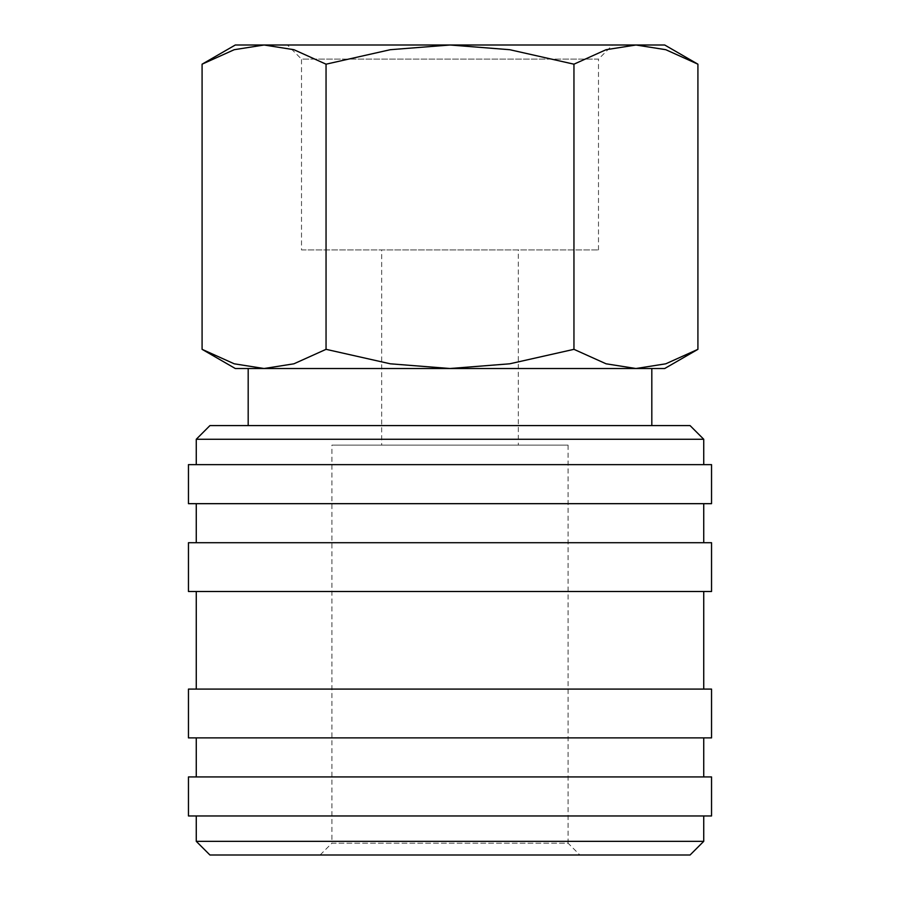 <?xml version="1.0" encoding="UTF-8"?>
<svg xmlns="http://www.w3.org/2000/svg" width="900" height="900" viewBox="0 0 900 900"><rect width="100%" height="100%" fill="white"/><g stroke="black" fill="none" stroke-linecap="round" stroke-linejoin="round"><path stroke-width="0.67" stroke-dasharray="4.5 3.38" d="M703.732 439.267L196.268 439.267M690.075 425.599L209.925 425.599M703.732 464.636L196.268 464.636L703.732 464.636M711.54 503.674L188.46 503.674M711.54 464.636L188.46 464.636M703.732 542.711L196.268 542.711L703.732 542.711M703.732 503.674L196.268 503.674L703.732 503.674M711.54 591.502L188.46 591.502M711.54 542.711L188.46 542.711M703.732 689.096L196.268 689.096L703.732 689.096M703.732 591.502L196.268 591.502L703.732 591.502M711.54 737.887L188.46 737.887M711.54 689.096L188.46 689.096M703.732 776.925L196.268 776.925L703.732 776.925M703.732 737.887L196.268 737.887L703.732 737.887M711.54 815.962L188.46 815.962M711.54 776.925L188.46 776.925M703.732 841.342L196.268 841.342M703.732 815.962L196.268 815.962L703.732 815.962M690.075 855L209.925 855M697.916 64.181L665.786 49.703L635.94 45L606.082 49.703L573.952 64.181L509.715 49.703L450 45L235.305 45M664.695 45L450 45L390.285 49.703L326.048 64.181L293.918 49.703L264.06 45L234.214 49.703L202.084 64.181M664.695 368.516L635.94 368.516L665.786 363.803L697.916 349.335M202.084 349.335L234.214 363.803L264.06 368.516L235.305 368.516M598.489 249.941L598.489 59.119L301.511 59.119L301.511 249.941L598.489 249.941L301.511 249.941M612.607 45L287.392 45L301.511 59.119L598.489 59.119L612.607 45L287.392 45M248.186 425.599L651.814 425.599L248.186 425.599M651.814 368.516L248.186 368.516M518.31 445.118L381.69 445.118L381.69 249.941L518.31 249.941L518.31 445.118L381.69 445.118M568.08 445.118L568.08 843.188L331.92 843.188L331.92 445.118L568.08 445.118L331.92 445.118M579.893 855L320.108 855L331.92 843.188L568.08 843.188L579.893 855L320.108 855M518.31 249.941L381.69 249.941M264.06 368.516L635.94 368.516L264.06 368.516L293.918 363.803L326.048 349.335L390.285 363.803L450 368.516L509.715 363.803L573.952 349.335L606.082 363.803L635.94 368.516M326.048 349.335L326.048 64.181M573.952 349.335L573.952 64.181"/><path stroke-width="1.35" d="M703.732 464.636L703.732 439.267L690.075 425.599L209.925 425.599L196.268 439.267L196.268 464.636M711.54 503.674L711.54 464.636L188.46 464.636L188.46 503.674L711.54 503.674M703.732 542.711L703.732 503.674M196.268 503.674L196.268 542.711M711.54 591.502L711.54 542.711L188.46 542.711L188.46 591.502L711.54 591.502M703.732 689.096L703.732 591.502M196.268 591.502L196.268 689.096M711.54 737.887L711.54 689.096L188.46 689.096L188.46 737.887L711.54 737.887M703.732 776.925L703.732 737.887M196.268 737.887L196.268 776.925M711.54 815.962L711.54 776.925L188.46 776.925L188.46 815.962L711.54 815.962M196.268 815.962L196.268 841.342L209.925 855L690.075 855L703.732 841.342L703.732 815.962M697.916 64.181L664.695 45L635.94 45L665.786 49.703L697.916 64.181L697.916 349.335L665.786 363.803L635.94 368.516L651.814 368.516L651.814 425.599M235.305 45L202.084 64.181L234.214 49.703L264.06 45L450 45L509.715 49.703L573.952 64.181L606.082 49.703L635.94 45L450 45L390.285 49.703L326.048 64.181L293.918 49.703L264.06 45L235.305 45M635.94 368.516L606.082 363.803L573.952 349.335L509.715 363.803L450 368.516L664.695 368.516L697.916 349.335M202.084 349.335L235.305 368.516L450 368.516L390.285 363.803L326.048 349.335L293.918 363.803L264.06 368.516L234.214 363.803L202.084 349.335L202.084 64.181M264.06 368.516L248.186 368.516L248.186 425.599M326.048 349.335L326.048 64.181M573.952 349.335L573.952 64.181M196.268 841.342L703.732 841.342M196.268 439.267L703.732 439.267"/></g></svg>
